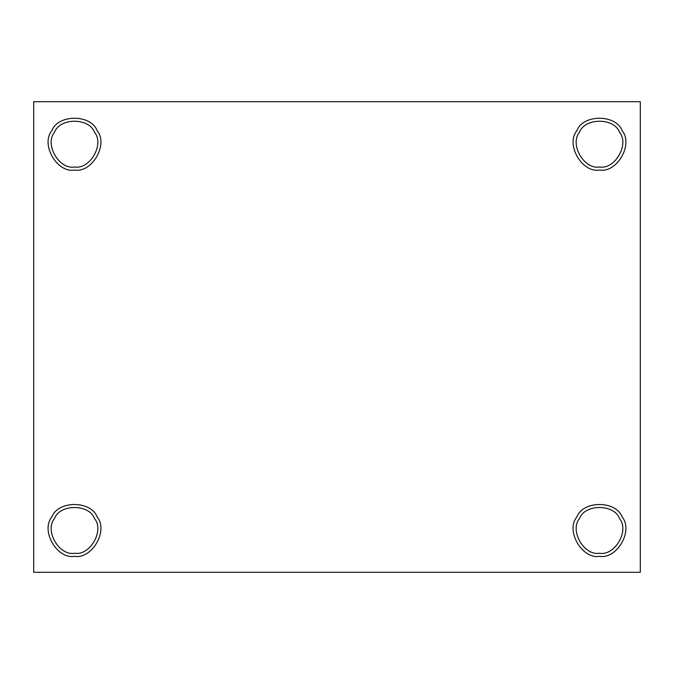 <?xml version="1.0" encoding="UTF-8"?>
<svg xmlns="http://www.w3.org/2000/svg" width="674" height="674" viewBox="0 0 674 674"><rect width="100%" height="100%" fill="white"/><g stroke="black" fill="none" stroke-linecap="round" stroke-linejoin="round"><path stroke-width="1.01" d="M74.502 553.253C89.937 556.033 104.647 530.548 94.529 518.576C89.212 503.823 59.792 503.823 54.476 518.576C44.358 530.548 59.076 556.033 74.502 553.253C59.076 556.033 44.358 530.548 54.476 518.576C59.792 503.823 89.212 503.823 94.529 518.576C104.647 530.548 89.937 556.033 74.502 553.253M74.502 556.311C91.976 559.462 108.632 530.598 97.174 517.042C91.159 500.335 57.846 500.335 51.831 517.042C40.373 530.598 57.029 559.462 74.502 556.311C57.029 559.462 40.373 530.598 51.831 517.042C57.846 500.335 91.159 500.335 97.174 517.042C108.632 530.598 91.976 559.462 74.502 556.311M74.502 166.992C89.937 169.764 104.647 144.278 94.529 132.306C89.212 117.554 59.792 117.554 54.476 132.306C44.358 144.278 59.076 169.764 74.502 166.992C59.076 169.764 44.358 144.278 54.476 132.306C59.792 117.554 89.212 117.554 94.529 132.306C104.647 144.278 89.937 169.764 74.502 166.992M74.502 170.05C91.976 173.193 108.632 144.337 97.174 130.773C91.159 114.075 57.846 114.075 51.831 130.773C40.373 144.337 57.029 173.193 74.502 170.05C57.029 173.193 40.373 144.337 51.831 130.773C57.846 114.075 91.159 114.075 97.174 130.773C108.632 144.337 91.976 173.193 74.502 170.05M599.498 166.992C614.924 169.764 629.642 144.278 619.524 132.306C614.208 117.554 584.788 117.554 579.471 132.306C569.353 144.278 584.063 169.764 599.498 166.992C584.063 169.764 569.353 144.278 579.471 132.306C584.788 117.554 614.208 117.554 619.524 132.306C629.642 144.278 614.924 169.764 599.498 166.992M599.498 170.05C616.971 173.193 633.627 144.337 622.169 130.773C616.154 114.075 582.841 114.075 576.826 130.773C565.368 144.337 582.024 173.193 599.498 170.05C582.024 173.193 565.368 144.337 576.826 130.773C582.841 114.075 616.154 114.075 622.169 130.773C633.627 144.337 616.971 173.193 599.498 170.05M599.498 553.253C614.924 556.033 629.642 530.548 619.524 518.576C614.208 503.823 584.788 503.823 579.471 518.576C569.353 530.548 584.063 556.033 599.498 553.253C584.063 556.033 569.353 530.548 579.471 518.576C584.788 503.823 614.208 503.823 619.524 518.576C629.642 530.548 614.924 556.033 599.498 553.253M599.498 556.311C616.971 559.462 633.627 530.598 622.169 517.042C616.154 500.335 582.841 500.335 576.826 517.042C565.368 530.598 582.024 559.462 599.498 556.311C582.024 559.462 565.368 530.598 576.826 517.042C582.841 500.335 616.154 500.335 622.169 517.042C633.627 530.598 616.971 559.462 599.498 556.311M640.3 572.293L33.7 572.293L640.3 572.293L640.3 101.707L33.7 101.707L33.7 572.293L33.7 101.707L640.3 101.707L640.3 572.293M619.524 518.576C614.208 503.823 584.788 503.823 579.471 518.576M94.529 518.576C89.212 503.823 59.792 503.823 54.476 518.576"/></g></svg>
